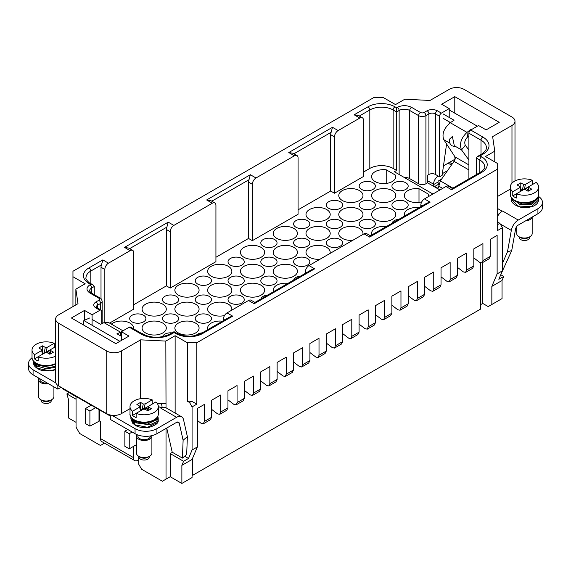 <?xml version="1.0" encoding="UTF-8"?>
<svg xmlns="http://www.w3.org/2000/svg" width="571" height="571" viewBox="0 0 571 571"><rect width="100%" height="100%" fill="white"/><g stroke="black" fill="none" stroke-linecap="round" stroke-linejoin="round"><path stroke-width="0.86" d="M132.058 315.263A8.115 4.682 180 0 1 140.901 314.243A8.115 4.682 180 0 1 145.912 318.575A8.115 4.682 180 0 1 143.535 321.887A8.115 4.682 180 0 1 134.692 322.9A8.115 4.682 180 0 1 129.681 318.575A8.115 4.682 180 0 1 132.058 315.263M164.841 296.335A8.115 4.682 180 0 1 173.684 295.321A8.115 4.682 180 0 1 178.694 299.647A8.115 4.682 180 0 1 176.318 302.958A8.115 4.682 180 0 1 167.474 303.972A8.115 4.682 180 0 1 162.464 299.647A8.115 4.682 180 0 1 164.841 296.335M197.623 277.406A8.115 4.682 180 0 1 206.466 276.393A8.115 4.682 180 0 1 211.477 280.718A8.115 4.682 180 0 1 209.1 284.03A8.115 4.682 180 0 1 200.257 285.043A8.115 4.682 180 0 1 195.246 280.718A8.115 4.682 180 0 1 197.623 277.406M230.406 258.477A8.115 4.682 180 0 1 239.249 257.464A8.115 4.682 180 0 1 244.26 261.789A8.115 4.682 180 0 1 241.883 265.108A8.115 4.682 180 0 1 233.039 266.122A8.115 4.682 180 0 1 228.029 261.789A8.115 4.682 180 0 1 230.406 258.477M263.188 239.556A8.115 4.682 180 0 1 272.032 238.535A8.115 4.682 180 0 1 277.042 242.868A8.115 4.682 180 0 1 274.665 246.18A8.115 4.682 180 0 1 265.822 247.193A8.115 4.682 180 0 1 260.811 242.868A8.115 4.682 180 0 1 263.188 239.556M295.971 220.627A8.115 4.682 180 0 1 304.814 219.614A8.115 4.682 180 0 1 309.825 223.939A8.115 4.682 180 0 1 307.448 227.251A8.115 4.682 180 0 1 298.604 228.264A8.115 4.682 180 0 1 293.594 223.939A8.115 4.682 180 0 1 295.971 220.627M328.753 201.699A8.115 4.682 180 0 1 337.597 200.685A8.115 4.682 180 0 1 342.607 205.01A8.115 4.682 180 0 1 340.23 208.322A8.115 4.682 180 0 1 331.387 209.343A8.115 4.682 180 0 1 326.376 205.01A8.115 4.682 180 0 1 328.753 201.699M361.536 182.777A8.115 4.682 180 0 1 370.379 181.756A8.115 4.682 180 0 1 375.39 186.089A8.115 4.682 180 0 1 373.013 189.401A8.115 4.682 180 0 1 364.17 190.414A8.115 4.682 180 0 1 359.159 186.089A8.115 4.682 180 0 1 361.536 182.777M141.258 333.264A8.115 4.682 180 0 1 144.791 335.127M162.592 336.683A8.115 4.682 180 0 1 164.841 334.185A8.115 4.682 180 0 1 171.964 332.886M196.081 335.427A8.115 4.682 180 0 1 197.623 334.185A8.115 4.682 180 0 1 202.241 332.857M164.841 315.263A8.115 4.682 180 0 1 173.684 314.243A8.115 4.682 180 0 1 178.694 318.575A8.115 4.682 180 0 1 176.318 321.887A8.115 4.682 180 0 1 167.474 322.9A8.115 4.682 180 0 1 162.464 318.575A8.115 4.682 180 0 1 164.841 315.263M197.623 315.263A8.115 4.682 180 0 1 206.466 314.243A8.115 4.682 180 0 1 211.477 318.575A8.115 4.682 180 0 1 209.1 321.887A8.115 4.682 180 0 1 200.257 322.9A8.115 4.682 180 0 1 195.246 318.575A8.115 4.682 180 0 1 197.623 315.263M197.623 296.335A8.115 4.682 180 0 1 206.466 295.321A8.115 4.682 180 0 1 211.477 299.647A8.115 4.682 180 0 1 209.1 302.958A8.115 4.682 180 0 1 200.257 303.972A8.115 4.682 180 0 1 195.246 299.647A8.115 4.682 180 0 1 197.623 296.335M230.406 296.335A8.115 4.682 180 0 1 239.249 295.321A8.115 4.682 180 0 1 244.26 299.647A8.115 4.682 180 0 1 241.883 302.958A8.115 4.682 180 0 1 233.039 303.972A8.115 4.682 180 0 1 228.029 299.647A8.115 4.682 180 0 1 230.406 296.335M260.89 298.997A8.115 4.682 180 0 1 263.188 296.335A8.115 4.682 180 0 1 267.799 295.007M230.406 277.406A8.115 4.682 180 0 1 239.249 276.393A8.115 4.682 180 0 1 244.26 280.718A8.115 4.682 180 0 1 241.883 284.03A8.115 4.682 180 0 1 233.039 285.043A8.115 4.682 180 0 1 228.029 280.718A8.115 4.682 180 0 1 230.406 277.406M263.188 277.406A8.115 4.682 180 0 1 272.032 276.393A8.115 4.682 180 0 1 277.042 280.718A8.115 4.682 180 0 1 274.665 284.03A8.115 4.682 180 0 1 265.822 285.043A8.115 4.682 180 0 1 260.811 280.718A8.115 4.682 180 0 1 263.188 277.406M263.188 258.477A8.115 4.682 180 0 1 272.032 257.464A8.115 4.682 180 0 1 277.042 261.789A8.115 4.682 180 0 1 274.665 265.108A8.115 4.682 180 0 1 265.822 266.122A8.115 4.682 180 0 1 260.811 261.789A8.115 4.682 180 0 1 263.188 258.477M293.672 280.068A8.115 4.682 180 0 1 295.971 277.406A8.115 4.682 180 0 1 300.582 276.079M295.971 258.477A8.115 4.682 180 0 1 304.814 257.464A8.115 4.682 180 0 1 309.825 261.789A8.115 4.682 180 0 1 307.448 265.108A8.115 4.682 180 0 1 298.604 266.122A8.115 4.682 180 0 1 293.594 261.789A8.115 4.682 180 0 1 295.971 258.477M295.971 239.556A8.115 4.682 180 0 1 304.814 238.535A8.115 4.682 180 0 1 309.825 242.868A8.115 4.682 180 0 1 307.448 246.18A8.115 4.682 180 0 1 298.604 247.193A8.115 4.682 180 0 1 293.594 242.868A8.115 4.682 180 0 1 295.971 239.556M328.753 239.556A8.115 4.682 180 0 1 337.597 238.535A8.115 4.682 180 0 1 342.607 242.868A8.115 4.682 180 0 1 340.23 246.18A8.115 4.682 180 0 1 331.387 247.193A8.115 4.682 180 0 1 326.376 242.868A8.115 4.682 180 0 1 328.753 239.556M328.753 220.627A8.115 4.682 180 0 1 337.597 219.614A8.115 4.682 180 0 1 342.607 223.939A8.115 4.682 180 0 1 340.23 227.251A8.115 4.682 180 0 1 331.387 228.264A8.115 4.682 180 0 1 326.376 223.939A8.115 4.682 180 0 1 328.753 220.627M361.536 220.627A8.115 4.682 180 0 1 370.379 219.614A8.115 4.682 180 0 1 375.39 223.939A8.115 4.682 180 0 1 373.013 227.251A8.115 4.682 180 0 1 364.17 228.264A8.115 4.682 180 0 1 359.159 223.939A8.115 4.682 180 0 1 361.536 220.627M361.536 201.699A8.115 4.682 180 0 1 370.379 200.685A8.115 4.682 180 0 1 375.39 205.01A8.115 4.682 180 0 1 373.013 208.322A8.115 4.682 180 0 1 364.17 209.343A8.115 4.682 180 0 1 359.159 205.01A8.115 4.682 180 0 1 361.536 201.699M392.02 223.29A8.115 4.682 180 0 1 394.318 220.627A8.115 4.682 180 0 1 398.929 219.3M394.318 201.699A8.115 4.682 180 0 1 403.162 200.685A8.115 4.682 180 0 1 408.172 205.01A8.115 4.682 180 0 1 405.795 208.322A8.115 4.682 180 0 1 396.952 209.343A8.115 4.682 180 0 1 391.942 205.01A8.115 4.682 180 0 1 394.318 201.699M394.318 182.777A8.115 4.682 180 0 1 403.162 181.756A8.115 4.682 180 0 1 408.172 186.089A8.115 4.682 180 0 1 405.795 189.401A8.115 4.682 180 0 1 396.952 190.414A8.115 4.682 180 0 1 391.942 186.089A8.115 4.682 180 0 1 394.318 182.777M111.374 324.128A12.105 6.988 180 0 1 129.967 323.093A12.105 6.988 180 0 1 133.514 328.032A12.105 6.988 180 0 1 133.45 328.753M145.626 332.979A12.105 6.988 180 0 1 142.086 328.032A12.105 6.988 180 0 1 149.559 321.58A12.105 6.988 180 0 1 162.749 323.093A12.105 6.988 180 0 1 166.297 328.032A12.105 6.988 180 0 1 158.824 334.492A12.105 6.988 180 0 1 145.626 332.979M145.626 314.05A12.105 6.988 180 0 1 142.086 309.111A12.105 6.988 180 0 1 149.559 302.651A12.105 6.988 180 0 1 162.749 304.165A12.105 6.988 180 0 1 166.297 309.111A12.105 6.988 180 0 1 158.824 315.563A12.105 6.988 180 0 1 145.626 314.05M178.409 332.979A12.105 6.988 180 0 1 174.869 328.032A12.105 6.988 180 0 1 182.342 321.58A12.105 6.988 180 0 1 195.532 323.093A12.105 6.988 180 0 1 199.079 328.032A12.105 6.988 180 0 1 191.606 334.492A12.105 6.988 180 0 1 178.409 332.979M207.944 329.567A12.105 6.988 180 0 1 207.651 328.032A12.105 6.988 180 0 1 222.405 321.216M178.409 314.05A12.105 6.988 180 0 1 174.869 309.111A12.105 6.988 180 0 1 182.342 302.651A12.105 6.988 180 0 1 195.532 304.165A12.105 6.988 180 0 1 199.079 309.111A12.105 6.988 180 0 1 191.606 315.563A12.105 6.988 180 0 1 178.409 314.05M178.409 295.121A12.105 6.988 180 0 1 174.869 290.182A12.105 6.988 180 0 1 182.342 283.723A12.105 6.988 180 0 1 195.532 285.243A12.105 6.988 180 0 1 199.079 290.182A12.105 6.988 180 0 1 191.606 296.642A12.105 6.988 180 0 1 178.409 295.121M224.51 315.535A12.105 6.988 180 0 1 211.191 314.05A12.105 6.988 180 0 1 207.651 309.111A12.105 6.988 180 0 1 215.124 302.651A12.105 6.988 180 0 1 228.314 304.165A12.105 6.988 180 0 1 231.862 309.111A12.105 6.988 180 0 1 231.712 310.196M211.191 295.121A12.105 6.988 180 0 1 207.651 290.182A12.105 6.988 180 0 1 215.124 283.723A12.105 6.988 180 0 1 228.314 285.243A12.105 6.988 180 0 1 231.862 290.182A12.105 6.988 180 0 1 224.389 296.642A12.105 6.988 180 0 1 211.191 295.121M254.545 302.216A12.105 6.988 180 0 1 255.187 302.287M243.974 295.121A12.105 6.988 180 0 1 240.427 290.182A12.105 6.988 180 0 1 247.9 283.723A12.105 6.988 180 0 1 261.097 285.243A12.105 6.988 180 0 1 264.644 290.182A12.105 6.988 180 0 1 257.171 296.642A12.105 6.988 180 0 1 243.974 295.121M211.191 276.2A12.105 6.988 180 0 1 207.651 271.254A12.105 6.988 180 0 1 215.124 264.801A12.105 6.988 180 0 1 228.314 266.314A12.105 6.988 180 0 1 231.862 271.254A12.105 6.988 180 0 1 224.389 277.713A12.105 6.988 180 0 1 211.191 276.2M243.974 276.2A12.105 6.988 180 0 1 240.427 271.254A12.105 6.988 180 0 1 247.9 264.801A12.105 6.988 180 0 1 261.097 266.314A12.105 6.988 180 0 1 264.644 271.254A12.105 6.988 180 0 1 257.171 277.713A12.105 6.988 180 0 1 243.974 276.2M273.509 291.717A12.105 6.988 180 0 1 273.209 290.182A12.105 6.988 180 0 1 287.97 283.366M243.974 257.271A12.105 6.988 180 0 1 240.427 252.332A12.105 6.988 180 0 1 247.9 245.873A12.105 6.988 180 0 1 261.097 247.386A12.105 6.988 180 0 1 264.644 252.332A12.105 6.988 180 0 1 257.171 258.784A12.105 6.988 180 0 1 243.974 257.271M276.757 276.2A12.105 6.988 180 0 1 273.209 271.254A12.105 6.988 180 0 1 280.682 264.801A12.105 6.988 180 0 1 293.879 266.314A12.105 6.988 180 0 1 297.427 271.254A12.105 6.988 180 0 1 289.954 277.713A12.105 6.988 180 0 1 276.757 276.2M276.757 257.271A12.105 6.988 180 0 1 273.209 252.332A12.105 6.988 180 0 1 280.682 245.873A12.105 6.988 180 0 1 293.879 247.386A12.105 6.988 180 0 1 297.427 252.332A12.105 6.988 180 0 1 289.954 258.784A12.105 6.988 180 0 1 276.757 257.271M276.757 238.343A12.105 6.988 180 0 1 273.209 233.403A12.105 6.988 180 0 1 280.682 226.944A12.105 6.988 180 0 1 293.879 228.457A12.105 6.988 180 0 1 297.427 233.403A12.105 6.988 180 0 1 289.954 239.863A12.105 6.988 180 0 1 276.757 238.343M319.981 259.234A12.105 6.988 180 0 1 309.539 257.271A12.105 6.988 180 0 1 305.992 252.332A12.105 6.988 180 0 1 313.465 245.873A12.105 6.988 180 0 1 326.662 247.386A12.105 6.988 180 0 1 330.202 252.332A12.105 6.988 180 0 1 330.059 253.417M309.539 238.343A12.105 6.988 180 0 1 305.992 233.403A12.105 6.988 180 0 1 313.465 226.944A12.105 6.988 180 0 1 326.662 228.457A12.105 6.988 180 0 1 330.202 233.403A12.105 6.988 180 0 1 322.729 239.863A12.105 6.988 180 0 1 309.539 238.343M309.539 219.421A12.105 6.988 180 0 1 305.992 214.475A12.105 6.988 180 0 1 313.465 208.015A12.105 6.988 180 0 1 326.662 209.536A12.105 6.988 180 0 1 330.202 214.475A12.105 6.988 180 0 1 322.729 220.934A12.105 6.988 180 0 1 309.539 219.421M352.764 240.305A12.105 6.988 180 0 1 342.322 238.343A12.105 6.988 180 0 1 338.774 233.403A12.105 6.988 180 0 1 346.247 226.944A12.105 6.988 180 0 1 359.445 228.457A12.105 6.988 180 0 1 362.985 233.403A12.105 6.988 180 0 1 362.842 234.488M371.857 234.931A12.105 6.988 180 0 1 371.557 233.403A12.105 6.988 180 0 1 386.317 226.58M342.322 219.421A12.105 6.988 180 0 1 338.774 214.475A12.105 6.988 180 0 1 346.247 208.015A12.105 6.988 180 0 1 359.445 209.536A12.105 6.988 180 0 1 362.985 214.475A12.105 6.988 180 0 1 355.512 220.934A12.105 6.988 180 0 1 342.322 219.421M342.322 200.492A12.105 6.988 180 0 1 338.774 195.546A12.105 6.988 180 0 1 346.247 189.094A12.105 6.988 180 0 1 359.445 190.607A12.105 6.988 180 0 1 362.985 195.546A12.105 6.988 180 0 1 355.512 202.006A12.105 6.988 180 0 1 342.322 200.492M375.104 219.421A12.105 6.988 180 0 1 371.557 214.475A12.105 6.988 180 0 1 379.03 208.015A12.105 6.988 180 0 1 392.227 209.536A12.105 6.988 180 0 1 395.767 214.475A12.105 6.988 180 0 1 388.294 220.934A12.105 6.988 180 0 1 375.104 219.421M404.639 216.009A12.105 6.988 180 0 1 404.339 214.475A12.105 6.988 180 0 1 419.1 207.658M375.104 200.492A12.105 6.988 180 0 1 371.557 195.546A12.105 6.988 180 0 1 379.03 189.094A12.105 6.988 180 0 1 392.227 190.607A12.105 6.988 180 0 1 395.767 195.546A12.105 6.988 180 0 1 388.294 202.006A12.105 6.988 180 0 1 375.104 200.492M395.496 178.095L395.496 175.147A12.105 6.988 180 0 1 395.767 176.625A12.105 6.988 180 0 1 388.294 183.077A12.105 6.988 180 0 1 375.104 181.564A12.105 6.988 180 0 1 371.557 176.625A12.105 6.988 180 0 1 386.217 169.794L395.496 175.147M428.279 196.71L428.279 194.076A12.105 6.988 180 0 1 428.55 195.546A12.105 6.988 180 0 1 428.407 196.638M421.776 201.827A12.105 6.988 180 0 1 407.887 200.492A12.105 6.988 180 0 1 404.339 195.546A12.105 6.988 180 0 1 419 188.715L428.279 194.076M72.96 306.584L72.96 271.254L373.827 97.548L383.298 97.548L395.503 104.593L404.803 99.226L429.984 100.46L449.32 89.297A10.299 5.946 0 0 1 463.888 89.297L511.973 117.055A10.299 5.946 0 0 1 514.992 121.259A10.299 5.946 0 0 1 511.973 125.47L511.973 183.184M72.96 276.721L85.165 283.766L75.864 289.133L77.999 303.679L58.663 314.842A10.299 5.946 0 0 0 55.644 319.046A10.299 5.946 0 0 0 58.663 323.25L106.748 351.008A10.299 5.946 0 0 0 121.316 351.008L140.652 339.845L165.833 341.08L175.133 335.712L187.338 342.757L196.802 342.757L497.676 169.052L497.676 163.584L485.471 156.54L494.772 151.172L492.637 136.626L511.973 125.47M254.93 302.437L251.104 300.232A5.153 2.976 120 0 0 248.528 300.489L227.037 312.894L232.683 316.156L202.634 333.5A19.057 11.006 180 0 1 175.682 333.5L174.041 332.558C174.041 331.423 174.041 331.423 174.041 332.558L171.214 334.185A21.12 12.191 180 0 1 141.351 334.185A2.577 1.485 -60 0 1 142.636 334.056L130.523 327.069A2.577 1.485 120 0 0 129.239 327.197L121.409 331.715L128.967 336.076L115.849 343.649L71.411 317.99L84.529 310.424L92.081 314.785L99.918 310.267L95.821 307.897C93.059 305.935 93.059 303.972 95.821 302.009L98.826 300.275A2.577 1.485 0 0 0 98.826 298.176L89.897 293.023C86.05 290.289 86.05 287.556 89.897 284.822L90.625 284.401L93.201 285.015L94.272 286.499L94.272 294.672M104.836 322.315L104.836 269.469A5.153 2.976 -60 0 1 108.476 263.16L130.145 250.648A5.153 2.976 -60 0 1 132.722 250.391A5.153 2.976 -60 0 1 133.792 252.746L133.792 309.111L109.575 323.086M173.855 225.409L212.284 203.226A5.153 2.976 -60 0 1 214.86 202.969A5.153 2.976 -60 0 1 215.931 205.324L215.931 261.689L170.215 288.077L170.215 231.719A5.153 2.976 -60 0 1 173.855 225.409L168.209 222.148L166.882 227.13A5.153 2.976 120 0 0 166.389 229.513L170.215 231.719M255.994 177.988L294.422 155.804A5.153 2.976 -60 0 1 296.999 155.548A5.153 2.976 -60 0 1 298.069 157.903L298.069 214.268L252.353 240.655L252.353 184.297A5.153 2.976 -60 0 1 255.994 177.988L250.348 174.726L249.02 179.708A5.153 2.976 120 0 0 248.528 182.092L252.353 184.297M338.132 130.566L359.809 118.054A5.153 2.976 -60 0 1 362.385 117.797A5.153 2.976 -60 0 1 363.449 120.16L363.449 176.518L334.492 193.234L334.492 136.876A5.153 2.976 -60 0 1 338.132 130.566L332.486 127.304L331.151 132.279A5.153 2.976 120 0 0 330.666 134.67L334.492 136.876M359.809 118.054L354.163 114.792L368.002 106.806A19.057 11.006 180 0 1 394.954 106.806L396.595 107.748L397.323 107.327C402.055 105.107 406.795 105.107 411.527 107.327L420.456 112.48A2.577 1.485 0 0 0 424.096 112.48L427.101 110.745C430.498 109.154 433.903 109.154 437.3 110.745L441.397 113.115L449.227 108.59L441.668 104.229L454.787 96.656L499.225 122.315L486.107 129.881L478.548 125.52L470.718 130.038A2.577 1.485 120 0 0 468.898 133.193L468.898 178.901M452.353 188.459L448.528 186.253A5.153 2.976 120 0 0 445.951 186.503L424.46 198.915A5.153 2.976 120 0 0 420.82 205.225L420.82 206.666M370.393 235.773L366.568 233.568A5.153 2.976 120 0 0 363.998 233.825L308.997 265.579A5.153 2.976 120 0 0 305.349 271.889L305.349 273.331M76.057 422.354L68.591 418.043L68.591 399.957L66.878 393.919L76.057 399.222M69.155 392.605L66.878 393.919M75.864 289.133L75.864 304.907M76.057 396.595L76.057 427.194L79.697 433.503L100.46 445.487L103.38 443.803L103.38 442.496M502.045 280.511L491.845 286.399L491.845 304.486L502.045 298.597L502.045 280.511L503.758 276.45L498.84 279.29L502.409 270.832L502.409 227.722L499.861 223.311L497.676 222.048M497.676 169.052L497.676 230.456L502.409 227.722M196.802 342.757L196.802 404.161L192.07 406.895L192.07 450.005L197.352 446.957L197.352 408.472L204.275 404.482L204.275 421.512L203.355 423.789L201.135 423.325L197.352 420.442M204.275 421.512L211.555 417.308L211.555 400.271L220.663 395.018L220.663 412.048L219.742 414.325L217.522 413.861L211.555 409.314L211.555 400.271M220.663 412.048L227.95 407.844L227.95 390.807L237.058 385.553L237.058 402.584L236.137 404.86L233.917 404.396L227.95 399.85L227.95 390.807M237.058 402.584L244.338 398.38L244.338 381.349L253.445 376.089L253.445 393.126L252.525 395.396L250.305 394.939L244.338 390.393L244.338 381.349M253.445 393.126L260.733 388.915L260.733 371.885L269.84 366.625L269.84 383.662L268.92 385.932L266.7 385.475L260.733 380.928L260.733 371.885M269.84 383.662L277.121 379.451L277.121 362.421L286.228 357.16L286.228 374.198L285.307 376.467L283.088 376.011L277.121 371.464L277.121 362.421M286.228 374.198L293.515 369.994L293.515 352.957L302.623 347.696L302.623 364.733L301.702 367.003L299.482 366.546L293.515 362L293.515 352.957M302.623 364.733L309.903 360.529L309.903 343.492L319.011 338.232L319.011 355.269L318.09 357.546L315.87 357.082L309.903 352.535L309.903 343.492M319.011 355.269L326.298 351.065L326.298 334.028L335.405 328.775L335.405 345.805L334.485 348.082L332.265 347.618L326.298 343.071L326.298 334.028M335.405 345.805L342.686 341.601L342.686 324.564L351.793 319.31L351.793 336.34L350.872 338.617L348.653 338.153L342.686 333.607L342.686 324.564M351.793 336.34L359.08 332.136L359.08 315.099L368.181 309.846L368.181 326.876L367.267 329.153L365.047 328.689L359.08 324.142L359.08 315.099M368.181 326.876L375.468 322.672L375.468 305.642L384.576 300.382L384.576 317.419L383.655 319.689L381.435 319.232L375.468 314.685L375.468 305.642M384.576 317.419L391.863 313.208L391.863 296.178L400.963 290.917L400.963 307.955L400.05 310.224L397.83 309.767L391.863 305.221L391.863 296.178M400.963 307.955L408.251 303.743L408.251 286.713L417.358 281.453L417.358 298.49L416.437 300.76L414.218 300.303L408.251 295.757L408.251 286.713M417.358 298.49L424.646 294.286L424.646 277.249L433.746 271.989L433.746 289.026L432.832 291.303L430.605 290.839L424.646 286.292L424.646 277.249M433.746 289.026L441.033 284.822L441.033 267.785L450.141 262.532L450.141 279.562L449.22 281.838L447 281.375L441.033 276.828L441.033 267.785M450.141 279.562L457.428 275.358L457.428 258.32L466.528 253.067L466.528 270.097L465.615 272.374L463.388 271.91L457.428 267.364L457.428 258.32M466.528 270.097L473.816 265.893L473.816 248.856L482.923 243.603L482.923 260.633L482.003 262.91L479.783 262.446L473.816 257.899L473.816 248.856M482.923 260.633L490.211 256.429L490.211 239.399L497.127 235.402L497.127 273.887L502.409 270.832M187.338 342.757L187.338 401.22L191.706 401.22L196.802 404.161M175.133 413.054L175.133 335.712M192.07 450.005L188.501 458.463L184.633 456.229M187.338 401.22L189.522 402.484L192.07 406.895M166.025 407.794L165.833 341.08M172.399 452.325L170.215 453.581L170.215 476.714L166.025 479.133L166.025 428.45M152.2 403.083L153.785 403.162M157.146 403.326L165.833 403.747M140.652 339.845L140.652 398.686M55.644 319.046L55.644 381.713A10.299 5.946 0 0 0 58.663 385.917L106.748 413.682A10.299 5.946 0 0 0 121.316 413.682L130.002 408.665M497.676 196.388L510.281 189.115M494.772 151.172L494.772 161.907M99.918 310.267A2.577 1.485 -60 0 1 101.203 310.139A2.577 1.485 -60 0 1 101.738 311.316L101.738 323.743M92.081 325.27L92.081 314.785M84.529 320.231L84.529 310.424M121.409 340.444L121.409 331.715M232.683 316.156L229.499 317.119L201.349 333.378A2.577 1.485 60 0 1 202.634 333.5M227.037 312.894A5.153 2.976 120 0 0 223.397 319.203L223.397 320.645M254.174 303.743L254.787 302.523L311.452 269.805L314.642 268.834L254.174 303.743L248.528 300.489M369.644 237.079L370.251 235.859L426.922 203.14L430.106 202.17L369.644 237.079L363.998 233.825M451.597 189.765L452.203 188.544L480.361 172.285A2.577 1.485 -120 0 1 481.646 172.413L451.597 189.765L445.951 186.503M470.718 130.038L482.83 137.033A21.12 12.191 180 0 1 482.83 154.277L480.011 155.904L477.435 156.525L476.364 158.01L479.826 160.008A2.577 1.485 -60 0 1 481.646 156.854A19.057 11.006 180 0 1 481.646 172.413M455.037 159.473L454.787 156.547M454.787 113.165L454.787 96.656M454.787 159.323L443.481 165.854M449.227 123.514L449.227 121.851M449.227 117.455L449.227 108.59M446.586 143.985L442.125 175.361L439.577 176.832L439.577 116.27A2.577 1.485 -60 0 1 441.397 113.115M396.595 107.748L396.595 111.959L399.143 110.481A2.577 1.485 -120 0 0 397.323 107.327M354.163 114.792L358.395 115.499L362.385 117.797M294.422 155.804L288.776 152.543L293.009 153.242L296.999 155.548M212.284 203.226L206.638 199.964L210.87 200.664L214.86 202.969M130.145 250.648L124.499 247.386L128.739 248.085L132.722 250.391M90.625 284.401L88.99 283.452A19.057 11.006 180 0 1 88.99 267.892L102.83 259.898L101.495 264.873A5.153 2.976 120 0 0 101.01 267.257L104.836 269.469M480.554 304.693L482.738 303.429L488.205 306.584L491.845 304.486M192.07 475.172L192.798 475.243L480.554 309.111L480.554 262.91M151.872 435.652A7.73 4.461 180 0 1 151.9 436.051L151.9 453.117A7.73 4.461 180 0 1 149.638 456.272A7.73 4.461 180 0 1 138.71 456.272L138.71 464.202L141.622 469.248L162.385 481.239L166.025 479.133M439.577 176.832L435.48 174.469A4.639 2.677 0 0 0 428.921 174.469L427.558 175.254L427.558 182.827L439.941 189.979M491.845 286.399L497.127 273.887M503.758 276.45L500.767 274.722M499.861 223.311L497.676 224.567M191.706 401.22L189.522 402.484M482.738 303.429L482.738 262.482M490.211 256.429L488.99 258.87L482.003 262.91M473.816 265.893L472.602 268.334L465.615 272.374M457.428 275.358L456.208 277.799L449.22 281.838M441.033 284.822L439.82 287.263L432.832 291.303M424.646 294.286L423.432 296.727L416.437 300.76M408.251 303.743L407.037 306.192L400.05 310.224M391.863 313.208L390.65 315.656L383.655 319.689M375.468 322.672L374.255 325.12L367.267 329.153M359.08 332.136L357.867 334.577L350.872 338.617M342.686 341.601L341.472 344.042L334.485 348.082M326.298 351.065L325.085 353.506L318.09 357.546M309.903 360.529L308.69 362.97L301.702 367.003M293.515 369.994L292.302 372.435L285.307 376.467M277.121 379.451L275.907 381.899L268.92 385.932M260.733 388.915L259.519 391.363L252.525 395.396M244.338 398.38L243.125 400.821L236.137 404.86M227.95 407.844L226.737 410.285L219.742 414.325M211.555 417.308L210.342 419.749L203.355 423.789M192.07 459.469L181.871 465.358L181.871 483.444L192.07 477.556L192.07 459.469L197.352 446.957M170.215 453.581L183.584 461.304L188.501 458.463M181.871 465.358L183.584 461.304M181.871 483.444L170.215 476.714M432.925 194.026L394.318 171.735L396.595 170.422L393.133 168.424A16.48 9.514 0 0 0 369.822 168.424L363.449 172.099M334.492 193.234L330.666 191.028L298.069 209.85M252.353 240.655L248.528 238.45L215.931 257.271M170.215 288.077L166.389 285.871L133.792 304.693M452.218 163.941L449.505 162.378M427.558 182.827L425.916 183.769A5.153 2.976 180 0 1 418.636 183.769L409.707 178.623A7.466 4.311 0 0 0 404.068 177.36M330.666 191.028L330.666 134.67M248.528 238.45L248.528 182.092M166.389 285.871L166.389 229.513M101.01 298.719L101.01 267.257M104.514 443.153L103.38 443.803M192.798 475.243L192.798 457.749M62.489 388.13L63.038 389.072L110.296 416.045M386.217 183.455L386.217 169.794M419 202.384L419 188.715M476.364 174.59L476.364 158.01M396.595 170.422L396.595 111.959L393.133 109.96A16.48 9.514 0 0 0 369.822 109.96A2.577 1.485 -120 0 0 368.002 106.806M453.745 142.85L454.395 146.483L452.104 145.812C450.362 144.713 449.477 143.043 449.448 140.809L449.634 139.096L452.332 136.519L453.745 142.85M449.877 143.185L443.767 139.652L455.023 156.911L455.287 158.288L454.038 161.35L440.334 180.893L438.485 187.452A1.549 0.892 60 0 1 438.164 188.159A1.549 0.892 60 0 1 437.393 188.08L438.485 187.452M438.899 183.898A1.549 0.892 60 0 1 437.936 182.092L438.3 181.036L441.547 179.166M438.214 176.046A6.695 3.869 -60 0 0 433.567 184.19L433.567 184.611L437.936 182.092M442.368 173.641L447.493 170.686M438.842 184.09L434.659 186.51A1.549 0.892 60 0 1 433.567 184.611M434.659 186.51L437.393 188.08M538.289 196.296A15.453 8.922 180 0 1 542.45 202.384L542.45 207.43A15.453 8.922 180 0 1 537.925 213.74L518.24 225.102A3.861 2.234 120 0 0 515.577 229.085L511.73 250.526L507.469 251.84L502.409 263.402M498.89 214.339L497.855 213.74A1.549 0.892 0 0 0 497.676 213.647M500.275 224.025L511.323 230.406A10.042 5.803 -60 0 1 518.24 220.056L537.925 208.693L537.925 213.74M511.323 230.406L507.469 251.84M542.45 202.384A15.453 8.922 180 0 1 537.925 208.693M497.676 208.601A1.549 0.892 180 0 1 497.855 208.693L501.138 210.585A1.549 0.892 180 0 1 501.588 211.213A1.549 0.892 180 0 1 501.138 211.848L501.138 212.019A10.042 5.803 -60 0 1 502.58 211.013L501.138 211.848L501.138 210.585M451.433 165.069L448.135 163.163M501.067 274.023L511.73 250.526M501.138 212.019A10.042 5.803 120 0 0 497.676 216.116M468.898 150.109L465.336 145.22C464.152 142.507 464.887 139.795 467.528 137.09L468.898 136.019M465.336 145.22L461.539 149.916L468.898 160.008M443.767 139.652C441.726 134.007 443.895 128.368 450.269 122.729L454.045 120.231L443.117 113.929M443.646 118.625L450.498 122.579M467.528 137.09L466.992 132.386C460.968 138.225 459.148 144.063 461.539 149.916L454.53 145.869M450.269 122.729L466.992 132.386L470.433 129.696L470.49 130.188M449.227 109.953L477.37 126.205M470.875 129.952L470.433 129.696M38.193 365.44A6.952 4.018 180 0 1 38.143 364.94M136.583 422.383A6.952 4.018 180 0 1 136.49 421.726M133.243 446.536L133.243 457.471L100.46 438.549L100.46 421.305L99.732 420.884L99.732 410.263M85.529 408.472L89.897 410.999L89.897 426.137L85.529 423.618L85.529 408.472L91.082 405.267M95.457 407.794L89.897 410.999M89.897 426.137L99.732 420.884M100.46 438.549A6.695 3.869 120 0 0 101.852 441.611L134.635 460.54A6.695 3.869 -60 0 1 133.243 457.471M138.71 459.791L137.982 460.212A6.695 3.869 -60 0 1 134.635 460.54M129.239 448.849L124.863 446.329L124.863 431.184L129.239 433.71L129.239 448.849L136.448 444.688M124.863 431.184L127.783 429.506M132.151 432.026L129.239 433.71M162.021 407.58L162.021 406.795A6.695 3.869 -60 0 0 160.637 403.726L160.194 403.476M157.546 403.911A6.695 3.869 -60 0 1 159.166 403.426M159.901 403.461A6.695 3.869 -60 0 1 160.637 403.726M61.033 387.288L57.842 389.129L33.075 374.826A15.453 8.922 180 0 1 28.55 368.516L28.55 363.47A15.453 8.922 180 0 1 32.04 357.824M166.739 428.043L172.221 452.218L182.42 458.106L183.12 440.241L179.265 423.254A3.861 2.234 120 0 0 178.537 422.155A3.861 2.234 120 0 0 176.603 422.347L156.918 433.71A15.453 8.922 180 0 1 135.063 433.71L110.296 419.407L110.296 415.017M55.644 344.841A10.042 5.803 120 0 0 54.216 345.134M33.075 374.826L33.075 369.78A15.453 8.922 180 0 1 28.55 363.47M57.842 385.389L57.842 389.129M33.075 369.78L55.865 382.941M156.918 433.71L156.918 428.664L176.603 417.301A10.042 5.803 -60 0 1 181.628 416.801L165.961 407.758A10.042 5.803 120 0 0 162.385 407.594L162.385 407.423A1.549 0.892 180 0 1 160.201 407.423L158.331 406.345M111.909 415.295L135.063 428.664L135.063 433.71M156.918 428.664A15.453 8.922 180 0 1 135.063 428.664M183.12 440.241L187.374 436.644L183.527 419.656A10.042 5.803 -60 0 0 181.628 416.801M76.057 396.695L69.441 392.777M162.385 407.423L160.943 408.258L176.603 417.301M162.385 407.594A10.042 5.803 120 0 0 160.943 408.258M187.374 436.644L186.674 454.509L182.42 458.106M121.409 332.058L120.731 332.301L120.381 335.755M92.081 319.417L100.567 324.314L104.008 322.644L108.519 322.479L122.965 330.816M104.008 322.644L120.731 332.301L116.955 333.778L121.409 336.34M119.881 341.322L83.858 320.524L83.416 324.92M83.858 320.524L89.64 318.004M519.082 202.505L521.723 203.84M538.46 200.093L531.48 206.538L517.954 206.06L511.159 198.829C511.181 202.27 513.864 204.918 519.217 206.781C523.093 208.172 527.797 207.972 533.321 206.174C536.654 204.646 538.374 202.619 538.46 200.086L538.46 197.987L531.851 204.325L519.903 204.561L511.245 197.623M511.159 198.829L511.159 197.495M55.644 367.274L46.729 368.795L37.301 366.175L33.375 361.172M55.644 369.373L49.927 370.8L37.301 368.281L33.296 362.385M158.188 420.17L158.188 418.065L156.368 421.798L149.823 424.86L134.884 422.697L130.895 417.051L130.887 418.907L132.629 423.161L135.191 425.238C136.44 426.137 141.144 428.393 148.638 427.501C155.626 425.416 158.809 422.975 158.188 420.17L157.517 422.476L147.518 427.322L134.884 424.795L130.887 418.907M529.595 236.901L529.595 237.529A5.153 2.976 180 0 1 526.419 240.277A5.153 2.976 180 0 1 520.802 239.634A5.153 2.976 180 0 1 519.296 237.529L519.296 236.901M516.719 226.516L516.719 233.568A7.73 4.461 -0 0 0 518.982 236.722L520.802 237.772A5.153 2.976 -0 0 0 528.089 237.772L529.909 236.722A7.73 4.461 -0 0 0 532.172 233.568L532.172 217.059M518.982 236.722L518.982 236.722A7.73 4.461 -0 0 0 529.909 236.722L528.089 237.772M525.491 220.92A7.73 4.461 -0 0 0 532.101 217.101M527.797 219.585A6.31 3.64 -0 0 0 529.795 218.436M528.268 191.157L529.032 186.51L529.003 187.581L531.729 189.158L528.089 191.264L525.356 189.686L523.507 189.708L512.772 195.896A14.168 8.18 180 0 0 514.428 197.045A14.168 8.18 180 0 0 516.42 198.001L516.42 193.797A14.168 8.18 -0 0 0 531.037 194.297A14.168 8.18 -0 0 0 538.61 187.06A14.168 8.18 -0 0 0 536.119 182.42L524.349 189.208L522.593 189.044L523.536 184.426L520.802 182.848L517.162 184.954L520.245 186.938L521.152 190.357M528.082 189.686L525.905 188.316L528.104 189.593M525.406 189.715L525.905 188.43M520.638 188.387L521.744 190.721M520.838 190.057L520.838 191.242L519.86 187.602L512.772 191.692L512.772 195.896M523.536 184.426L525.391 184.412L532.472 180.322L532.472 184.526M520.802 188.294L520.802 182.848M519.895 186.531L519.86 187.602M532.472 180.322A14.168 8.18 -0 0 0 517.854 179.815A14.168 8.18 -0 0 0 510.281 187.06A14.168 8.18 -0 0 0 512.772 191.692M139.017 456.45L139.017 457.078A5.153 2.976 0 0 0 140.53 459.184A5.153 2.976 0 0 0 146.14 459.826A5.153 2.976 0 0 0 149.324 457.078L149.324 456.45M147.818 457.321L149.638 456.272L147.818 457.321A5.153 2.976 180 0 1 140.53 457.321L138.71 456.272A7.73 4.461 180 0 1 136.448 453.117L136.448 436.051A7.73 4.461 180 0 1 136.862 434.602M151.9 436.051A7.73 4.461 180 0 1 147.125 440.17A7.73 4.461 180 0 1 138.71 439.206A7.73 4.461 180 0 1 136.448 436.051M150.48 435.937L150.48 436.051A6.31 3.64 180 0 1 146.59 439.413A6.31 3.64 180 0 1 139.709 438.628A6.31 3.64 180 0 1 137.861 436.051L137.861 434.988M132.501 415.445A14.168 8.18 0 0 0 134.156 416.594A14.168 8.18 0 0 0 136.141 417.551L136.141 413.347L132.501 415.445L132.501 411.241A14.168 8.18 180 0 1 130.002 406.609A14.168 8.18 180 0 1 137.575 399.365A14.168 8.18 180 0 1 152.2 399.871L152.2 404.075M147.81 409.236L145.626 407.98L145.127 409.264M141.472 410.271L140.53 407.844L140.53 402.398L143.264 403.975L142.315 408.593L144.078 408.757L145.626 407.865L147.832 409.143M158.338 413.968A14.168 8.18 180 0 1 154.191 419.749A14.168 8.18 180 0 1 134.156 419.749A14.168 8.18 180 0 1 130.002 413.968C129.31 415.41 132.757 420.998 138.325 421.933C144.085 423.304 149.288 422.776 153.92 420.342C156.775 418.664 158.246 416.537 158.338 413.968L158.338 406.609A14.168 8.18 180 0 0 155.84 401.97L145.626 407.98M132.501 411.241L139.588 407.152L140.566 410.792L140.566 409.607M139.588 407.152L139.617 406.081L139.974 406.488L140.88 409.907M147.996 410.706L148.76 406.06L148.724 407.13L151.458 408.708L147.818 410.813L145.084 409.236L143.228 409.257L136.141 413.347A14.168 8.18 180 0 0 150.765 413.847A14.168 8.18 180 0 0 158.338 406.609M139.617 406.081L136.89 404.504L140.53 402.398M143.264 403.975L145.113 403.961L152.2 399.871M51.34 399.886L51.34 400.507A5.153 2.976 180 0 1 48.164 403.254A5.153 2.976 180 0 1 42.547 402.612A5.153 2.976 180 0 1 41.041 400.507L41.041 399.886M38.821 378.145A7.73 4.461 0 0 0 38.464 379.479L38.464 396.545A7.73 4.461 0 0 0 40.727 399.7L42.547 400.756A5.153 2.976 0 0 0 49.834 400.756L51.654 399.7A7.73 4.461 0 0 0 53.917 396.545L53.917 386.86M40.727 399.7L40.727 399.7A7.73 4.461 0 0 0 51.654 399.7L49.834 400.756M38.464 379.479A7.73 4.461 0 0 0 40.727 382.634A7.73 4.461 0 0 0 48.506 383.733M39.877 378.751L39.877 379.479A6.31 3.64 0 0 0 41.726 382.056A6.31 3.64 0 0 0 47.336 383.062M36.173 360.023A14.168 8.18 180 0 1 34.517 358.881L38.157 356.775L38.157 360.979A14.168 8.18 180 0 1 36.173 360.023M54.216 347.503L54.216 343.299A14.168 8.18 0 0 0 39.599 342.8A14.168 8.18 0 0 0 32.026 350.037A14.168 8.18 0 0 0 34.517 354.67L34.517 358.881M47.15 352.692L47.643 351.408L49.827 352.671M49.848 352.571L47.643 351.301L50.762 349.502M47.643 351.408L46.094 352.186L44.331 352.029L45.28 347.411L42.547 345.833L38.907 347.932L41.99 349.916L42.896 353.335M42.375 351.372L43.489 353.699M42.582 353.035L42.582 354.227L41.604 350.58L34.517 354.67M54.216 343.299L47.129 347.389L45.28 347.411M42.547 351.272L42.547 345.833M41.633 349.509L41.604 350.58M55.644 356.126A14.168 8.18 0 0 1 38.157 356.775L45.245 352.685L47.1 352.664L49.834 354.241L53.474 352.143L50.74 350.565L50.776 349.495L55.644 346.683M50.012 354.141L50.776 349.495M102.83 259.898L108.476 263.16M124.499 247.386L168.209 222.148M206.638 199.964L250.348 174.726M288.776 152.543L332.486 127.304M480.011 155.904L481.646 156.854M424.46 198.915L430.106 202.17M308.997 265.579L314.642 268.834M141.351 334.185L129.239 327.197M121.316 351.008L121.316 413.682M106.748 351.008L106.748 413.682M58.663 323.25L58.663 385.917M95.821 302.009A2.577 1.485 60 0 1 97.641 305.164L100.646 303.429A2.577 1.485 -120 0 0 98.826 300.275M101.203 310.139L97.106 307.769A2.577 1.485 120 0 0 95.821 307.897M97.106 307.769L96.278 307.027A4.639 2.677 180 0 1 97.641 305.164L97.641 308.954M142.636 334.056C151.736 338.31 160.829 338.31 169.93 334.056A2.577 1.485 60 0 1 171.214 334.185M175.682 333.5A2.577 1.485 -60 0 1 176.967 333.378L174.041 331.687L169.93 334.056M223.397 319.203L224.646 319.924M305.349 271.889L306.598 272.61M420.82 205.225L422.069 205.945M480.361 172.285C484.115 169.152 485.543 167.303 484.658 166.739A16.48 9.514 0 0 0 479.826 160.008L479.826 172.599M482.83 154.277A2.577 1.485 -120 0 0 481.546 154.149L477.435 156.525M481.546 154.149C482.524 153.977 484.03 152.464 486.064 149.595L486.442 147.761A18.543 10.706 0 0 0 481.01 140.188A2.577 1.485 -60 0 1 482.83 137.033M468.898 133.193L481.01 140.188L481.01 154.456M437.3 110.745A2.577 1.485 120 0 0 435.48 113.9L439.577 116.27M424.096 112.48A2.577 1.485 60 0 1 425.916 115.635L428.921 113.9A2.577 1.485 -120 0 0 427.101 110.745M428.921 174.469L428.921 113.9A4.639 2.677 180 0 1 435.48 113.9L435.48 174.469M411.527 107.327A2.577 1.485 120 0 0 409.707 110.481L418.636 115.635A2.577 1.485 -60 0 1 420.456 112.48M409.707 178.623L409.707 110.481A7.466 4.311 0 0 0 399.143 110.481L399.143 174.519M394.954 106.806A2.577 1.485 120 0 0 393.133 109.96L393.133 168.424M359.309 116.027L369.822 109.96L369.822 168.424M293.929 153.777L331.151 132.279M211.791 201.199L249.02 179.708M129.653 248.621L166.882 227.13M88.99 267.892A2.577 1.485 60 0 1 90.81 271.047L101.495 264.873M90.81 284.401L90.81 271.047A16.48 9.514 -0 0 0 85.978 277.777C84.915 278.434 89.411 283.501 90.275 283.323A2.577 1.485 120 0 0 88.99 283.452M89.897 284.822A2.577 1.485 60 0 1 91.717 287.977L94.272 286.499M98.826 298.176A2.577 1.485 -60 0 1 100.111 298.048L91.189 292.894A2.577 1.485 120 0 0 89.897 293.023M91.717 293.201L91.717 287.977A7.466 4.311 0 0 0 89.533 291.024L91.189 292.894M425.916 183.769L425.916 115.635A5.153 2.976 180 0 1 418.636 115.635L418.636 183.769M100.111 298.048C100.953 298.098 101.638 299.19 102.152 301.331A5.153 2.976 180 0 1 100.646 303.429L100.646 309.817M454.038 161.35L468.898 169.922M442.682 188.394L438.542 186.003M433.567 184.19L427.558 180.721M497.855 208.693L497.855 213.74M452.896 188.145L440.334 180.893M518.24 220.056L502.58 211.013M455.023 156.911L468.898 164.919M99.004 420.884L99.004 409.842M179.265 423.254L177.217 422.069M54.216 346.64L54.966 347.075M513.979 200.342L518.34 202.941L531.101 203.419L537.689 197.323M37.301 368.238L34.167 362.064M35.338 363.056L37.565 365.047L49.763 367.631L55.644 366.068M134.884 424.753L131.822 418.293M132.129 418.272L135.149 421.569L147.347 424.153L156.782 419.606L157.403 417.13M538.61 194.418C538.517 196.988 537.047 199.115 534.199 200.792C529.56 203.226 524.364 203.754 518.596 202.384C513.036 201.449 509.589 195.86 510.281 194.418A14.168 8.18 -0 0 0 514.428 200.2A14.168 8.18 -0 0 0 534.463 200.2A14.168 8.18 -0 0 0 538.61 194.418L538.61 187.06M522.593 190.229L522.593 189.044M525.391 184.412L524.414 189.179M142.315 408.593L142.315 409.778M145.113 403.961L144.142 408.729M55.937 363.77C51.304 366.204 46.101 366.732 40.341 365.361C34.774 364.434 31.326 358.838 32.026 357.396A14.168 8.18 0 0 0 36.173 363.177A14.168 8.18 0 0 0 55.644 363.484M44.331 353.213L44.331 352.029M47.129 347.389L46.158 352.157M514.992 180.971L514.992 121.259M201.349 333.378C193.219 337.168 185.097 337.168 176.967 333.378M90.275 283.323L93.201 285.015M102.152 323.543L102.152 301.331M538.46 197.98L538.217 196.495M33.296 361.072L33.867 364.876L35.045 366.646L37.607 368.723L41.426 370.365L51.055 370.979L55.644 369.658M158.188 418.065L157.839 416.295M521.416 190.914L521.173 190.4M528.639 186.974L527.797 191.092M510.281 194.418L510.281 187.06M130.002 413.968L130.002 406.609M141.137 410.463L140.901 409.949M147.525 410.642L148.367 406.523M32.026 357.396L32.026 350.037M43.153 353.892L42.918 353.378M50.384 349.959L49.541 354.077"/></g></svg>
